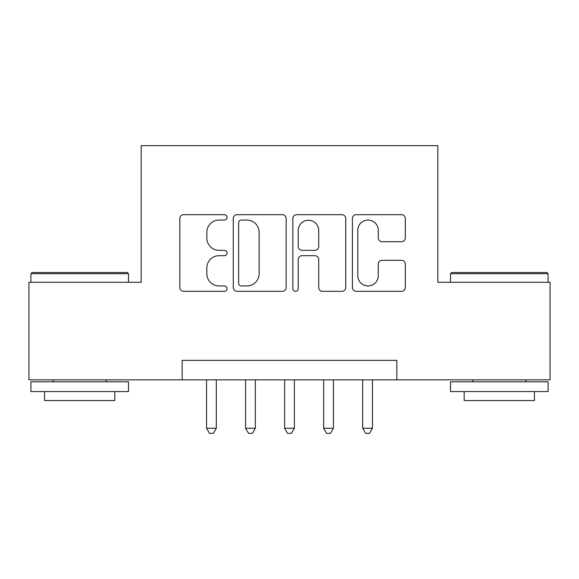 <?xml version="1.0" encoding="UTF-8"?>
<svg xmlns="http://www.w3.org/2000/svg" width="579" height="579" viewBox="0 0 579 579"><rect width="100%" height="100%" fill="white"/><g stroke="black" fill="none" stroke-linecap="round" stroke-linejoin="round"><path stroke-width="0.87" d="M227.048 217.371A2.685 2.685 0 0 0 224.363 214.686L183.659 214.686A3.829 3.829 0 0 0 179.823 218.522L179.823 287.488A3.829 3.829 0 0 0 183.659 291.317L224.363 291.317A2.685 2.685 0 0 0 227.048 288.639A2.685 2.685 0 0 0 224.363 285.954L219.101 285.954A12.26 12.26 0 0 1 206.841 273.693L206.841 267.947A12.26 12.26 0 0 1 219.101 255.686L224.363 255.686A2.685 2.685 0 0 0 227.048 253.001A2.685 2.685 0 0 0 224.363 250.323L219.101 250.323A12.26 12.26 0 0 1 206.841 238.063L206.841 232.317A12.26 12.26 0 0 1 219.101 220.056L224.363 220.056A2.685 2.685 0 0 0 227.048 217.371M401.471 241.704A3.829 3.829 0 0 0 405.307 237.868L405.307 218.522A3.829 3.829 0 0 0 401.471 214.686L356.266 214.686A3.829 3.829 0 0 0 352.43 218.522L352.43 287.488A3.829 3.829 0 0 0 356.266 291.317L401.471 291.317A3.829 3.829 0 0 0 405.307 287.488L405.307 264.118A3.829 3.829 0 0 0 401.471 260.282L382.126 260.282A3.829 3.829 0 0 0 378.29 264.118L378.29 275.705A10.248 10.248 0 0 1 368.041 285.954A10.248 10.248 0 0 1 357.793 275.705L357.793 230.304A10.248 10.248 0 0 1 368.041 220.056A10.248 10.248 0 0 1 378.29 230.304L378.29 237.868A3.829 3.829 0 0 0 382.126 241.704L401.471 241.704M182.161 379.86L28.95 379.86L28.95 282.277L141.175 282.277L141.175 145.662L437.825 145.662L437.825 282.277L550.05 282.277L550.05 379.86L396.839 379.86L396.839 360.348L182.161 360.348L182.161 379.86L396.839 379.86M286.149 218.522A3.829 3.829 0 0 0 282.313 214.686L237.108 214.686A3.829 3.829 0 0 0 233.272 218.522L233.272 287.488A3.829 3.829 0 0 0 237.108 291.317L282.313 291.317A3.829 3.829 0 0 0 286.149 287.488L286.149 218.522M296.687 214.686L341.892 214.686A3.829 3.829 0 0 1 345.728 218.522L345.728 287.488A3.829 3.829 0 0 1 341.892 291.317L322.546 291.317A3.829 3.829 0 0 1 318.718 287.488L318.718 259.515A3.829 3.829 0 0 0 314.882 255.686L302.05 255.686A3.829 3.829 0 0 0 298.214 259.515L298.214 288.639A2.685 2.685 0 0 1 295.536 291.317A2.685 2.685 0 0 1 292.851 288.639L292.851 218.522A3.829 3.829 0 0 1 296.687 214.686M241.32 220.056A2.685 2.685 0 0 0 238.635 222.734L238.635 283.269A2.685 2.685 0 0 0 241.32 285.954L246.878 285.954A12.26 12.26 0 0 0 259.139 273.693L259.139 232.317A12.26 12.26 0 0 0 246.878 220.056L241.32 220.056M318.718 230.493A10.248 10.248 0 0 0 308.462 220.244A10.248 10.248 0 0 0 298.214 230.493L298.214 246.488A3.829 3.829 0 0 0 302.05 250.323L314.882 250.323A3.829 3.829 0 0 0 318.718 246.488L318.718 230.493M206.551 379.86L206.551 428.265L216.314 428.265L216.314 379.86M216.314 428.265L213.383 433.338L209.482 433.338L206.551 428.265M32.069 272.521L127.315 272.521L128.487 273.693L30.904 273.693L32.069 272.521M79.692 391.57L30.904 391.57L30.904 381.814L128.487 381.814L128.487 391.57L79.692 391.57M114.823 391.57L114.823 400.552L44.561 400.552L44.561 391.57M451.685 272.521L546.931 272.521L548.096 273.693L450.513 273.693L451.685 272.521M499.308 391.57L450.513 391.57L450.513 381.814L548.096 381.814L548.096 391.57L499.308 391.57M534.439 391.57L534.439 400.552L464.177 400.552L464.177 391.57M245.59 379.86L245.59 428.265L255.346 428.265L255.346 379.86M255.346 428.265L252.415 433.338L248.514 433.338L245.59 428.265M284.622 379.86L284.622 428.265L294.378 428.265L294.378 379.86M294.378 428.265L291.454 433.338L287.546 433.338L284.622 428.265M323.654 379.86L323.654 428.265L333.41 428.265L333.41 379.86M333.41 428.265L330.486 433.338L326.585 433.338L323.654 428.265M362.686 379.86L362.686 428.265L372.449 428.265L372.449 379.86M372.449 428.265L369.518 433.338L365.617 433.338L362.686 428.265M30.904 282.277L30.904 273.693M53.152 381.814L53.152 379.86M106.239 381.814L106.239 379.86M128.487 282.277L128.487 273.693M450.513 282.277L450.513 273.693M472.761 381.814L472.761 379.86M525.848 381.814L525.848 379.86M548.096 282.277L548.096 273.693"/></g></svg>
